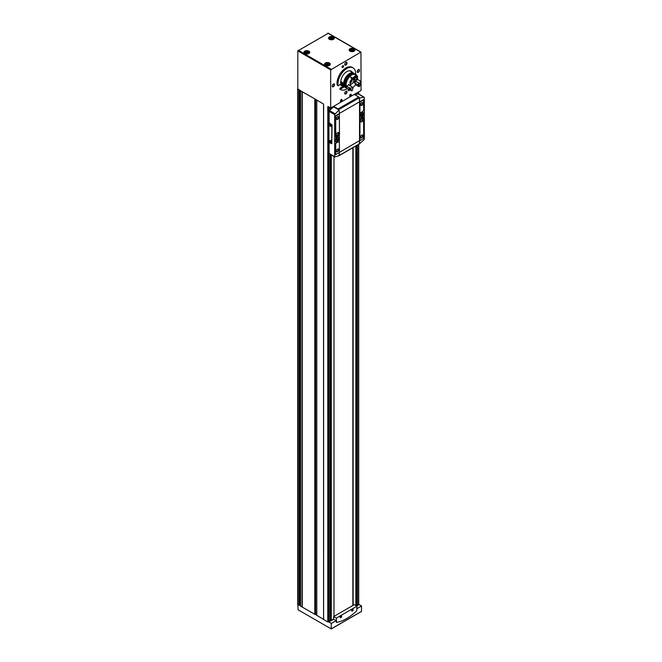 <?xml version="1.0" encoding="UTF-8"?>
<svg xmlns="http://www.w3.org/2000/svg" width="662" height="662" viewBox="0 0 662 662"><rect width="100%" height="100%" fill="white"/><g stroke="black" fill="none" stroke-linecap="round" stroke-linejoin="round"><path stroke-width="0.99" d="M352.325 609.33A0.877 0.505 -60 0 1 351.82 610.844A0.877 0.505 -60 0 1 351.638 610.521M340.798 615.983A0.877 0.505 -60 0 1 340.285 617.505A0.877 0.505 -60 0 1 340.111 617.183M349.966 95.676L350.736 94.716L349.966 95.676M350.355 95.891A0.852 0.496 -60 0 1 350.322 94.517A0.852 0.496 -60 0 1 350.355 95.891M340.74 100.996L341.509 100.045L340.74 100.996M341.129 101.22A0.852 0.496 -60 0 1 341.096 99.838A0.852 0.496 -60 0 1 341.129 101.22M356.959 608.651L361.551 605.995L359.052 604.555L356.578 605.987M297.892 604.663L298.065 609.776L331.166 628.892L331.339 623.438L328.84 621.999L333.623 619.235L336.122 620.675L336.354 622.305M331.339 623.438L336.122 620.675M297.817 604.174L298.984 605.291L299.447 604.985L299.447 89.999M300.531 606.094L314.789 614.303L315.319 614.055L315.319 99.159M355.875 605.151L357.389 605.291L358.556 604.174M332.506 38.413L331.414 39.041L330.272 38.578L331.488 37.825L332.506 38.413M328.468 64.355L327.384 64.984L326.242 64.52L327.458 63.767L328.468 64.355M307.904 52.48L306.812 53.109L305.67 52.646L306.887 51.893L307.904 52.48M353.069 50.279L351.985 50.916L350.843 50.453L352.06 49.7L353.069 50.279M323.577 104.058L316.742 100.053L323.577 104.058M302.269 91.737L314.996 98.977L300.498 90.802L302.269 91.737L302.269 607.079M297.817 88.832L299.224 89.867L297.817 89.056L297.817 50.883L328.187 33.348M323.577 104.124L323.577 619.466L327.806 621.932L329.742 621.163M353.136 605.308L353.136 147.568M323.577 619.4L323.544 104.017M316.792 615.329L323.544 619.359M361.055 81.426L360.939 52.075L330.686 69.858L330.686 108.03L361.055 90.495L361.055 82.386M299.224 89.867L300.68 90.702M314.996 98.977L316.775 100.003M330.686 108.03L328.327 106.673M342.792 67.524A1.084 0.629 -60 0 1 342.022 67.085A1.084 0.629 -60 0 1 342.792 65.753A1.084 0.629 -60 0 1 343.561 66.192A1.084 0.629 -60 0 1 342.792 67.524M349.619 89.759A1.084 0.629 -60 0 1 348.948 90.611A1.084 0.629 -60 0 1 348.179 90.164A1.084 0.629 -60 0 1 348.576 89.155M333.375 86.722A1.63 0.943 -60 0 1 332.225 86.06A1.63 0.943 -60 0 1 333.375 84.057A1.63 0.943 -60 0 1 334.533 84.728A1.63 0.943 -60 0 1 333.375 86.722M345.87 65.083A1.63 0.943 -60 0 1 344.72 64.421A1.63 0.943 -60 0 1 345.87 62.418A1.63 0.943 -60 0 1 347.02 63.089A1.63 0.943 -60 0 1 345.87 65.083M358.365 72.299A1.63 0.943 -60 0 1 357.207 71.637A1.63 0.943 -60 0 1 358.365 69.634A1.63 0.943 -60 0 1 359.516 70.304A1.63 0.943 -60 0 1 358.365 72.299M345.87 93.938A1.63 0.943 -60 0 1 344.72 93.276A1.63 0.943 -60 0 1 345.87 91.273A1.63 0.943 -60 0 1 347.02 91.944A1.63 0.943 -60 0 1 345.87 93.938M350.479 96.247A1.2 0.687 -60 0 1 349.652 95.916A1.2 0.687 -60 0 1 350.628 94.227A1.2 0.687 -60 0 1 351.323 94.865A1.2 0.687 -60 0 1 350.479 96.247M341.253 101.576A1.2 0.687 -60 0 1 340.425 101.245A1.2 0.687 -60 0 1 341.402 99.548A1.2 0.687 -60 0 1 342.097 100.194A1.2 0.687 -60 0 1 341.253 101.576M343.04 86.118A8.697 5.023 -60 0 1 341.518 85.712A8.697 5.023 -60 0 1 340.433 84.645M355.651 74.409A12.504 7.216 120 0 0 353.086 67.905L352.118 67.35A12.504 7.216 120 0 0 341.757 71.521A12.504 7.216 120 0 0 337.173 85.059L337.488 85.233M343.346 86.292L340.069 88.187L339.796 89.105L340.764 89.66A12.504 7.216 120 0 0 347.492 88.534M329.775 620.22L331.29 620.36L333.623 619.011M333.996 616.363L333.996 156.563M352.904 605.44L352.904 147.7M300.498 605.151L299.447 604.985M316.742 614.725L315.319 614.055M352.854 605.473L352.854 147.725M334.012 616.347L334.012 156.571M342.461 85.787A8.697 5.023 -60 0 1 341.244 85.53M350.339 70.875A8.697 5.023 -60 0 1 350.752 71.43M352.292 72.315A8.697 5.023 120 0 0 351.183 71.198A8.697 5.023 120 0 0 343.818 74.276A8.697 5.023 120 0 0 340.856 83.859L338.514 85.754L337.281 85.224M344.306 86.854L341.029 88.741L340.756 89.66L339.796 89.105M353.086 67.905A12.504 7.216 120 0 0 342.717 72.075A12.504 7.216 120 0 0 338.133 85.613L338.241 85.779M351.191 50.229L352.863 50.444M307.342 52.538L307.342 51.975L307.681 52.778M307.342 52.521L306.026 52.555M327.913 64.413L327.913 63.842L328.244 64.653M327.913 64.388L326.589 64.429M330.628 38.355L332.291 38.57M300.498 605.854L299.282 605.151M316.742 615.238L315.071 614.27M356.959 606.21L336.321 618.126L336.577 622.412A43.493 25.106 120 0 0 356.702 610.794L356.959 606.21L354.269 604.654L333.623 616.57L333.623 619.235M361.551 611.34L331.339 628.784L361.502 611.456L361.551 605.995M336.321 618.126L333.623 616.57M352.407 611.059A1.084 0.629 -60 0 1 351.638 610.612A1.084 0.629 -60 0 1 352.407 609.28A1.084 0.629 -60 0 1 353.177 609.727A1.084 0.629 -60 0 1 352.407 611.059M340.872 617.712A1.084 0.629 -60 0 1 340.103 617.265A1.084 0.629 -60 0 1 340.872 615.941A1.084 0.629 -60 0 1 341.642 616.38A1.084 0.629 -60 0 1 340.872 617.712M341.004 101.278A0.952 0.546 -60 0 1 340.409 101.096M341.269 99.614A0.952 0.546 -60 0 1 341.716 100.036M350.231 95.949A0.952 0.546 -60 0 1 349.635 95.775M350.496 94.285A0.952 0.546 -60 0 1 350.943 94.707M341.509 100.558L340.947 100.227M350.736 95.229L350.173 94.906M345.763 91.339A1.341 0.77 -60 0 1 346.334 91.331A1.341 0.77 -60 0 1 346.532 92.399A1.341 0.77 -60 0 1 345.663 93.574A1.341 0.77 -60 0 1 344.993 93.64A1.341 0.77 -60 0 1 344.72 93.143M358.25 69.709A1.341 0.77 -60 0 1 358.821 69.692A1.341 0.77 -60 0 1 359.027 70.76A1.341 0.77 -60 0 1 358.159 71.935A1.341 0.77 -60 0 1 357.488 72.001A1.341 0.77 -60 0 1 357.215 71.504M345.763 62.493A1.341 0.77 -60 0 1 346.334 62.476A1.341 0.77 -60 0 1 346.532 63.544A1.341 0.77 -60 0 1 345.663 64.727A1.341 0.77 -60 0 1 344.993 64.793A1.341 0.77 -60 0 1 344.72 64.288M333.267 84.132A1.341 0.77 -60 0 1 333.838 84.115A1.341 0.77 -60 0 1 334.045 85.183A1.341 0.77 -60 0 1 333.168 86.366A1.341 0.77 -60 0 1 332.498 86.432A1.341 0.77 -60 0 1 332.225 85.928M349.362 89.61A0.877 0.505 -60 0 1 348.179 90.073M342.717 65.803A0.877 0.505 -60 0 1 342.204 67.317A0.877 0.505 -60 0 1 342.031 66.994M362.122 114.857L362.122 113.607L362.122 114.418L362.826 114.013L362.122 115.676L361.733 115.891L361.353 114.857M336.751 139.665L336.048 139.74L337.132 138.242L337.132 139.111L337.835 139.037L336.751 140.534L336.462 139.5M331.803 143.687L332.051 124.953L329.13 122.693L329.13 111.431A0.819 0.472 120 0 1 329.527 110.571A65.24 37.668 120 0 1 333.623 106.888L333.623 106.334L354.269 94.418L358.754 97A0.786 0.455 -120 0 1 359.292 97.777A16.31 9.417 -120 0 1 359.309 97.877L359.16 98.183A16.31 9.417 60 0 1 359.532 101.782L359.532 140.625A16.31 9.417 60 0 1 359.16 143.786L359.309 143.828M329.13 142.421L329.13 153.476A0.819 0.472 120 0 0 329.527 153.882M339.391 114.112L339.391 113.55A16.31 9.417 -120 0 0 339.01 109.942L334.616 114.6A16.31 9.417 60 0 1 334.699 116.255L334.699 155.09A16.31 9.417 60 0 1 334.616 156.646L329.13 153.476M337.024 137.348A2.557 1.473 120 0 0 335.361 139.599A2.557 1.473 120 0 0 335.75 141.651A2.557 1.473 120 0 0 338.307 140.17A2.557 1.473 120 0 0 338.307 137.224A2.557 1.473 120 0 0 337.024 137.348M334.939 157.002L334.616 156.646L334.939 157.002L339.01 155.545A16.31 9.417 -120 0 0 339.391 152.384L359.532 140.625M339.391 141.411L339.391 135.172M339.234 114.046L336.031 115.602L335.526 116.462L335.783 137.191M339.234 141.345L336.031 142.901L335.526 143.762L335.783 154.287M359.416 143.894L364.257 139.533A16.31 9.417 -120 0 0 364.34 137.986L364.34 99.143A16.31 9.417 -120 0 0 364.257 97.496L363.777 97.041L359.276 98.249A16.31 9.417 60 0 1 359.648 101.849L359.648 140.692A16.31 9.417 60 0 1 359.276 143.853L359.16 143.786M362.015 112.714A2.557 1.473 120 0 0 360.343 114.965A2.557 1.473 120 0 0 360.74 117.017A2.557 1.473 120 0 0 363.289 115.536A2.557 1.473 120 0 0 363.289 112.59A2.557 1.473 120 0 0 362.015 112.714M363.446 100.061L360.244 101.617L359.747 102.486L360.004 113.003M363.446 117.149L360.244 118.705L359.747 119.574L360.004 140.303M338.903 109.875L338.663 109.793A16.31 9.417 -120 0 0 338.646 109.702A0.786 0.455 -120 0 0 338.108 108.924L333.623 106.334M339.01 109.942L333.623 106.888M338.208 156.017A0.786 0.455 -120 0 0 338.63 155.868M358.738 94.128A0.819 0.472 120 0 0 358.374 93.921A65.24 37.668 120 0 0 354.898 94.774M328.956 122.793L328.956 142.322L331.728 143.753L331.877 125.052L329.13 122.693M358.374 93.921L364.257 97.496M338.985 135.644L339.49 134.775L339.341 114.079L336.222 115.709L335.725 116.578L335.725 136.951L336.222 137.241L338.985 135.644M337.603 119.35A1.63 0.943 -60 0 1 336.453 118.68A1.63 0.943 -60 0 1 337.603 116.686A1.63 0.943 -60 0 1 338.762 117.356A1.63 0.943 -60 0 1 337.603 119.35M337.603 135.776A1.903 1.101 -60 0 1 336.652 135.867A1.903 1.101 -60 0 1 336.652 133.674A1.903 1.101 -60 0 1 338.555 132.574A1.903 1.101 -60 0 1 338.845 134.096A1.903 1.101 -60 0 1 337.603 135.776M363.703 137.878L363.562 117.182L360.442 118.821L359.938 119.681L359.938 140.054L360.442 140.344L363.206 138.747L363.703 137.878M361.824 137.77A1.63 0.943 -60 0 1 360.666 137.108A1.63 0.943 -60 0 1 361.824 135.106A1.63 0.943 -60 0 1 362.975 135.776A1.63 0.943 -60 0 1 361.824 137.77M361.824 121.791A1.903 1.101 -60 0 1 360.873 121.882A1.903 1.101 -60 0 1 360.873 119.69A1.903 1.101 -60 0 1 362.776 118.589A1.903 1.101 -60 0 1 363.066 120.112A1.903 1.101 -60 0 1 361.824 121.791M338.985 152.732L339.49 151.863L339.341 141.378L336.222 143.009L335.725 143.877L335.725 154.039L336.222 154.329L338.985 152.732M337.603 151.755A1.63 0.943 -60 0 1 336.453 151.085A1.63 0.943 -60 0 1 337.603 149.091A1.63 0.943 -60 0 1 338.762 149.753A1.63 0.943 -60 0 1 337.603 151.755M363.703 110.587L363.562 100.094L360.442 101.725L359.938 102.593L359.938 112.755L360.442 113.045L363.703 110.587M361.824 105.366A1.63 0.943 -60 0 1 360.666 104.704A1.63 0.943 -60 0 1 361.824 102.701A1.63 0.943 -60 0 1 362.975 103.371A1.63 0.943 -60 0 1 361.824 105.366M338.199 132.483A1.903 1.101 -60 0 1 336.991 135.42A1.903 1.101 -60 0 1 336.395 135.602M362.412 118.498A1.903 1.101 -60 0 1 361.204 121.436A1.903 1.101 -60 0 1 360.616 121.618M337.496 116.752A1.341 0.77 -60 0 1 338.067 116.744A1.341 0.77 -60 0 1 338.274 117.811A1.341 0.77 -60 0 1 337.397 118.986A1.341 0.77 -60 0 1 336.726 119.052A1.341 0.77 -60 0 1 336.453 118.556M337.496 149.157A1.341 0.77 -60 0 1 338.067 149.14A1.341 0.77 -60 0 1 338.274 150.216A1.341 0.77 -60 0 1 337.397 151.391A1.341 0.77 -60 0 1 336.726 151.457A1.341 0.77 -60 0 1 336.453 150.961M361.717 102.776A1.341 0.77 -60 0 1 362.28 102.759A1.341 0.77 -60 0 1 362.486 103.826A1.341 0.77 -60 0 1 361.618 105.01A1.341 0.77 -60 0 1 360.947 105.076A1.341 0.77 -60 0 1 360.674 104.571M361.717 135.18A1.341 0.77 -60 0 1 362.28 135.164A1.341 0.77 -60 0 1 362.486 136.231A1.341 0.77 -60 0 1 361.618 137.406A1.341 0.77 -60 0 1 360.947 137.473A1.341 0.77 -60 0 1 360.674 136.976M330.495 140.543L330.495 140.543A1.084 0.629 60 0 1 331.265 141.875A1.084 0.629 60 0 1 330.495 142.322A1.084 0.629 60 0 1 329.726 140.989A1.084 0.629 60 0 1 330.495 140.543M330.495 124.564L330.495 124.564A1.084 0.629 60 0 1 331.265 125.896A1.084 0.629 60 0 1 330.495 126.343A1.084 0.629 60 0 1 329.726 125.01A1.084 0.629 60 0 1 330.495 124.564M331.257 125.805A0.877 0.505 60 0 1 330.197 124.605A0.877 0.505 60 0 1 330.57 124.613M331.257 141.784A0.877 0.505 60 0 1 330.197 140.584A0.877 0.505 60 0 1 330.57 140.592M336.941 137.522A2.284 1.316 120 0 0 335.452 139.533A2.284 1.316 120 0 0 335.8 141.362A2.284 1.316 120 0 0 338.083 140.046A2.284 1.316 120 0 0 338.083 137.406A2.284 1.316 120 0 0 336.941 137.522M335.22 140.361A2.284 1.316 120 0 0 335.692 141.304A2.284 1.316 120 0 0 335.75 141.329M338.025 137.382A2.284 1.316 120 0 0 337.976 137.348A2.284 1.316 120 0 0 336.933 137.406M335.708 141.618A2.557 1.473 120 0 0 338.216 140.121A2.557 1.473 120 0 0 338.265 137.2M361.932 112.888A2.284 1.316 120 0 0 360.434 114.898A2.284 1.316 120 0 0 360.79 116.727A2.284 1.316 120 0 0 363.074 115.411A2.284 1.316 120 0 0 363.074 112.772A2.284 1.316 120 0 0 361.932 112.888M361.733 115.08L361.03 115.486L361.733 114.642M360.211 115.726A2.284 1.316 120 0 0 360.682 116.669A2.284 1.316 120 0 0 360.732 116.694M363.016 112.747A2.284 1.316 120 0 0 362.966 112.714A2.284 1.316 120 0 0 361.915 112.772M360.691 116.984A2.557 1.473 120 0 0 363.206 115.486A2.557 1.473 120 0 0 363.248 112.565M346.383 87.814A8.292 4.783 -60 0 1 345.374 87.467A8.292 4.783 -60 0 1 345.374 77.893A8.292 4.783 -60 0 1 353.665 73.11A8.292 4.783 -60 0 1 354.476 73.805M345.374 87.467L341.609 85.29A8.292 4.783 -60 0 1 340.682 84.438M349.627 70.793A8.292 4.783 -60 0 1 349.9 70.933L353.665 73.11M341.857 85.133L340.839 84.124M341.046 81.484C342.999 83.404 343.586 84.802 342.808 85.679L342.411 85.522M351.299 79.788A1.498 0.861 -60 0 1 351.034 81.161A1.498 0.861 -60 0 1 349.983 82.08M345.589 87.425A8.151 4.708 -60 0 1 345.448 87.351A8.151 4.708 -60 0 1 345.448 77.934A8.151 4.708 -60 0 1 353.599 73.225A8.151 4.708 -60 0 1 353.74 73.316M346.342 87.773A8.151 4.708 -60 0 1 345.73 87.516A8.151 4.708 -60 0 1 345.73 78.099A8.151 4.708 -60 0 1 353.889 73.391A8.151 4.708 -60 0 1 354.418 73.788M345.796 87.078A7.745 4.469 -60 0 1 345.936 78.215A7.745 4.469 -60 0 1 353.533 73.664M347.782 88.7A8.151 4.708 -60 0 1 347.749 88.683L346.863 88.17A8.151 4.708 -60 0 1 346.863 78.753A8.151 4.708 -60 0 1 355.022 74.045L355.908 74.558A8.151 4.708 -60 0 1 357.24 76.196M350.877 90.462A8.151 4.708 -60 0 1 350.554 90.305L347.749 88.683A8.151 4.708 -60 0 1 347.749 79.266A8.151 4.708 -60 0 1 355.908 74.558M357.497 77.115A8.151 4.708 -60 0 1 357.521 79.39A5.164 2.979 120 0 1 354.766 81.12L355.519 81.261A4.948 2.855 -60 0 1 354.857 82.957L358.721 85.241A5.495 3.169 -60 0 0 359.516 83.205L355.519 81.261M358.415 86.077A8.151 4.708 -60 0 1 358.274 86.308L355.461 84.686A8.151 4.708 -60 0 1 352.639 87.74M350.057 85.737L350.703 84.066A2.714 1.572 -60 0 1 350.471 83.975A2.714 1.572 -60 0 1 350.471 80.838A2.714 1.572 -60 0 1 353.185 79.266A2.714 1.572 -60 0 1 353.409 81.972A2.714 1.572 -60 0 1 351.042 84.099L350.339 85.903M355.461 84.686A5.164 2.979 120 0 0 354.451 82.725M347.749 88.683A8.151 4.708 -60 0 1 346.135 85.961A5.164 2.979 120 0 0 348.891 84.513L348.907 85.075L348.891 84.513A4.402 2.54 -60 0 0 349.462 85.324M351.505 78.232A4.402 2.54 -60 0 0 351.257 78.414L351.257 78.414A5.164 2.979 120 0 0 350.653 77.098M349.768 76.585A8.151 4.708 -60 0 1 353.88 74.21L356.694 75.832A5.164 2.979 120 0 0 356.437 76.204A7.77 4.485 -60 0 0 352.829 78.29A5.164 2.979 120 0 0 352.581 78.207L349.768 76.585M350.703 84.066L350.264 83.817M351.042 84.099L350.074 83.544M352.184 79.233A2.714 1.572 -60 0 1 349.941 83.114M355.626 79.564A4.948 2.855 -60 0 1 356.098 79.357L356.611 79.084A5.495 3.169 -60 0 0 355.825 79.448A5.495 3.169 -60 0 0 355.039 79.994L351.555 78.257M352.134 86.937L352.143 87.467A5.495 3.169 -60 0 0 352.929 88.584L352.796 87.872A4.948 2.855 -60 0 1 352.134 86.937L348.907 85.075M349.751 88.046A8.151 4.708 -60 0 0 351.365 90.768A8.151 4.708 -60 0 0 351.803 90.975L352.258 90.636A7.613 4.394 -60 0 1 350.554 88.212L349.553 87.938A8.151 4.708 -60 0 0 351.174 90.661A8.151 4.708 -60 0 0 351.265 90.711M353.384 78.67A8.151 4.708 -60 0 1 357.497 76.296L357.306 76.188A8.151 4.708 -60 0 0 353.194 78.563L354.12 79.018A7.613 4.394 -60 0 1 357.53 77.049L357.497 76.296M349.553 87.938A5.164 2.979 -60 0 0 349.85 87.905L349.238 87.549A7.77 4.485 -60 0 0 349.933 89.246M352.581 78.207A8.151 4.708 -60 0 1 356.694 75.832M350.554 90.305A8.151 4.708 -60 0 1 348.94 87.583L346.135 85.961M355.039 79.994A5.164 2.979 120 0 0 354.244 79.084A5.164 2.979 120 0 0 354.12 79.018M357.53 77.049A5.164 2.979 120 0 0 356.611 79.084M358.746 83.122A4.948 2.855 -60 0 1 358.084 84.819M359.516 83.205A5.164 2.979 120 0 0 361.096 82.129A7.613 4.394 -60 0 1 359.392 86.523A5.164 2.979 120 0 0 358.721 85.241M359.392 86.523L358.887 86.664A5.164 2.979 -60 0 0 358.845 86.325L358.225 85.969A5.164 2.979 120 0 1 358.274 86.308M360.26 81.451A8.151 4.708 -60 0 0 360.327 81.004A5.164 2.979 120 0 1 360.037 81.318L360.649 81.674A5.164 2.979 -60 0 0 360.939 81.36L361.096 82.129M360.327 81.004L357.521 79.39M350.554 88.212A5.164 2.979 120 0 0 352.143 87.467M352.929 88.584A5.164 2.979 120 0 0 352.258 90.636M343.032 84.488A0.943 0.745 95.1 0 1 342.767 84.587L342.055 83.271L342.676 82.717M342.767 84.587A0.943 0.745 95.1 0 1 342.502 82.767M343.082 85.249A1.688 1.332 95.1 0 1 342.13 82.179M343.032 85.539A1.903 1.498 95.1 0 1 342.064 82.096M343.024 84.405A0.819 0.645 95.1 0 1 342.742 83.793L343.024 84.413M342.742 83.313L342.742 83.793A0.819 0.645 95.1 0 1 342.792 83.445M342.726 83.329L342.055 83.271M342.767 84.264L342.105 84.206M332.969 37.552A2.143 1.241 180 0 1 332.01 39.629A2.143 1.241 180 0 1 329.378 38.106A2.143 1.241 180 0 1 332.969 37.552M328.94 63.502A2.143 1.241 180 0 1 327.971 65.571A2.143 1.241 180 0 1 325.34 64.057A2.143 1.241 180 0 1 328.94 63.502M308.368 51.628A2.143 1.241 180 0 1 307.408 53.696A2.143 1.241 180 0 1 304.777 52.182A2.143 1.241 180 0 1 308.368 51.628M353.541 49.427A2.143 1.241 180 0 1 352.573 51.504A2.143 1.241 180 0 1 349.95 49.981A2.143 1.241 180 0 1 353.541 49.427M300.531 606.185L300.531 90.843M302.013 607.046L302.013 91.704M297.817 604.621L297.817 89.279M298.984 605.291L298.984 89.949M328.575 621.932L328.575 106.814M329.742 621.254L329.742 154.105L329.775 621.213M329.742 110.364L329.742 107.484L329.775 110.339M355.842 605.556L355.842 146.004M355.842 94.509L355.842 93.508M360.666 52.099L327.806 33.125M308.906 51.139A2.905 1.68 180 0 1 307.607 53.945A2.905 1.68 180 0 1 304.04 51.893A2.905 1.68 180 0 1 308.906 51.139M329.477 63.014A2.905 1.68 180 0 1 328.17 65.819A2.905 1.68 180 0 1 324.612 63.767A2.905 1.68 180 0 1 329.477 63.014M333.507 36.931A2.905 1.68 180 0 1 332.208 39.745A2.905 1.68 180 0 1 328.642 37.684A2.905 1.68 180 0 1 333.507 36.931M354.079 48.806A2.905 1.68 180 0 1 352.772 51.619A2.905 1.68 180 0 1 349.213 49.559A2.905 1.68 180 0 1 354.079 48.806M331.066 69.196L298.206 50.213M330.686 69.858L297.817 50.883M358.556 604.621L358.556 144.432M358.556 93.93L358.556 91.944M323.602 619.508L323.602 104.166M327.806 621.932L327.806 106.59M331.29 620.36L331.29 154.999M331.29 108.932L331.29 107.683M357.389 605.291L357.389 145.11M357.389 94.128L357.389 92.614M299.158 605.283L299.158 89.941M300.134 604.936L300.134 90.396M302.095 607.062L302.095 91.72M302.195 607.062L302.195 91.72M314.789 614.303L314.789 98.961M315.038 614.295L315.038 98.994M315.567 614.046L315.567 99.3M316.792 615.461L316.792 100.119M330.139 620.004L330.139 154.337M330.139 109.991L330.139 107.716M330.818 620.054L330.818 154.726M330.818 109.354L330.818 107.956M331.116 620.352L331.116 154.9M331.116 109.089L331.116 107.782M356.239 604.936L356.239 145.772M356.239 94.401L356.239 93.276M356.926 604.985L356.926 145.375M356.926 94.236L356.926 92.887M357.215 605.283L357.215 145.21M357.215 94.169L357.215 92.713M341.029 88.741L340.069 88.187M338.133 85.613L337.173 85.059M350.024 51.214A2.747 1.589 180 0 1 349.271 50.13A2.747 1.589 180 0 1 350.968 48.665A2.747 1.589 180 0 1 353.963 49.005A2.747 1.589 180 0 1 354.766 50.13A2.747 1.589 180 0 1 354.021 51.214M353.591 49.46A2.309 1.332 180 0 1 353.657 49.493A2.309 1.332 180 0 1 354.327 50.436A2.309 1.332 180 0 1 353.856 51.247M350.19 51.247A2.309 1.332 180 0 1 349.71 50.436A2.309 1.332 180 0 1 350.446 49.46M329.461 39.339A2.747 1.589 180 0 1 328.708 38.255A2.747 1.589 180 0 1 330.404 36.791A2.747 1.589 180 0 1 333.4 37.13A2.747 1.589 180 0 1 334.202 38.255A2.747 1.589 180 0 1 333.449 39.339M333.027 37.585A2.309 1.332 180 0 1 333.085 37.618A2.309 1.332 180 0 1 333.764 38.562A2.309 1.332 180 0 1 333.292 39.372M329.618 39.372A2.309 1.332 180 0 1 329.146 38.562A2.309 1.332 180 0 1 329.883 37.585M325.423 65.422A2.747 1.589 180 0 1 324.67 64.33A2.747 1.589 180 0 1 326.366 62.865A2.747 1.589 180 0 1 329.362 63.213A2.747 1.589 180 0 1 330.164 64.33A2.747 1.589 180 0 1 329.419 65.422M328.989 63.535A2.309 1.332 180 0 1 329.055 63.569A2.309 1.332 180 0 1 329.726 64.512A2.309 1.332 180 0 1 327.417 65.844A2.309 1.332 180 0 1 325.108 64.512A2.309 1.332 180 0 1 325.845 63.535M304.851 53.548A2.747 1.589 180 0 1 304.106 52.455A2.747 1.589 180 0 1 305.803 50.991A2.747 1.589 180 0 1 308.79 51.338A2.747 1.589 180 0 1 309.601 52.455A2.747 1.589 180 0 1 308.848 53.548M308.426 51.661A2.309 1.332 180 0 1 308.484 51.694A2.309 1.332 180 0 1 309.162 52.637A2.309 1.332 180 0 1 306.854 53.97A2.309 1.332 180 0 1 304.545 52.637A2.309 1.332 180 0 1 305.281 51.661M351.464 50.221L351.464 49.791M352.06 50.13L352.06 49.7M306.291 52.546L306.291 51.984M306.887 52.455L306.887 51.893M326.863 64.421L326.863 63.858M327.458 64.33L327.458 63.767M330.892 38.346L330.892 37.916M331.488 38.255L331.488 37.825M334.616 114.6L329.13 111.431M334.699 116.255L339.391 113.55M334.699 155.09L335.924 154.387M359.648 101.849L364.34 99.143M359.648 140.692L360.145 140.402M363.504 138.466L364.34 137.986M338.985 155.62L359.251 143.919M339.391 113.417L359.532 101.782M338.646 109.702L359.292 97.777M338.108 108.924L358.754 97M334.939 113.699L329.527 110.571M354.766 81.12A4.402 2.54 -60 0 1 354.195 82.593M360.939 52.075L328.071 33.1M358.713 604.398L358.713 144.341M358.713 94.012L358.713 91.853M297.66 604.398L297.66 89.056M300.498 606.144L300.498 90.802M316.742 615.395L316.742 100.053M355.875 605.581L355.875 145.988M355.875 94.501L355.875 93.491M354.766 50.13C352.937 52.058 351.108 52.058 349.271 50.13M354.327 50.941L353.624 49.418C351.307 48.864 349.999 49.203 349.71 50.436L349.71 50.941M334.202 38.255C332.374 40.183 330.537 40.183 328.708 38.255M333.764 39.066L333.052 37.544C330.735 36.989 329.436 37.329 329.146 38.562L329.146 39.066M330.164 64.33C328.335 66.258 326.507 66.258 324.67 64.33M329.726 65.141L329.014 63.494C326.705 62.94 325.398 63.279 325.108 64.512L325.108 65.141M309.601 52.455C307.764 54.383 305.935 54.383 304.106 52.455M309.162 53.266L308.451 51.619C306.134 51.065 304.834 51.404 304.545 52.637L304.545 53.266M351.191 50.544L351.191 50.113M330.628 38.669L330.628 38.239M331.29 628.9L361.502 611.456M338.505 156.009L359.143 144.093M334.732 156.985L329.295 153.849M364.034 97.082L358.597 93.946"/></g></svg>
